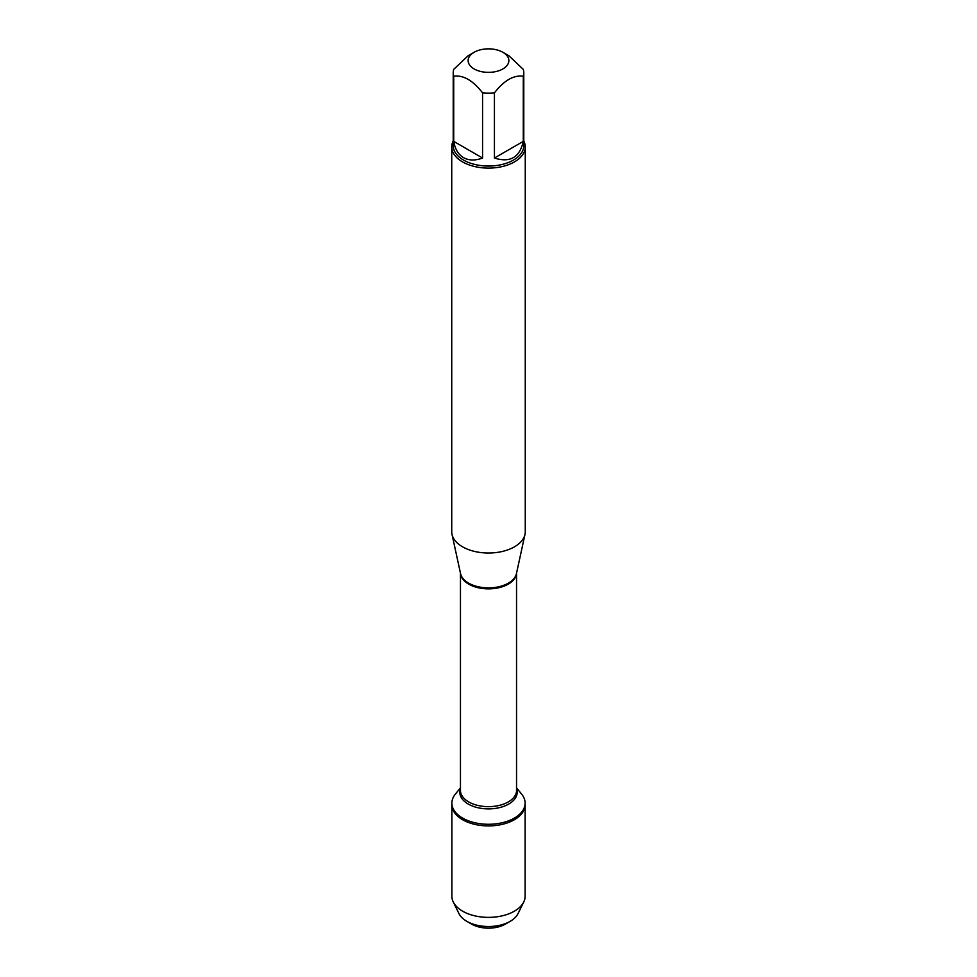 <?xml version="1.0" encoding="UTF-8"?>
<svg xmlns="http://www.w3.org/2000/svg" width="977" height="977" viewBox="0 0 977 977"><rect width="100%" height="100%" fill="white"/><g stroke="black" fill="none" stroke-linecap="round" stroke-linejoin="round"><path stroke-width="1.47" d="M516.54 787.865L521.657 794.154A36.625 21.152 180 0 1 525.125 803.131A36.625 21.152 180 0 1 488.5 824.283A36.625 21.152 180 0 1 451.875 803.131A36.625 21.152 180 0 1 455.343 794.154L460.46 787.865M471.622 924.12L466.798 921.323A30.69 17.72 0 0 0 510.202 921.323L505.378 924.12A23.863 13.776 180 0 1 471.622 924.12L466.798 921.323A30.69 17.72 0 0 1 458.97 913.617L453.255 901.979A36.625 21.152 0 0 1 451.875 896.227L451.875 804.755A36.625 21.152 0 0 0 488.5 825.907A36.625 21.152 0 0 0 525.125 804.755A36.625 21.152 180 0 1 502.52 824.295A36.625 21.152 180 0 1 462.597 819.715A36.625 21.152 180 0 1 451.875 804.755L451.875 803.131M508.577 58.632A20.37 11.761 0 0 0 502.899 52.294A20.37 11.761 0 0 0 474.101 52.294A20.37 11.761 0 0 0 474.101 68.927A20.37 11.761 0 0 0 497.855 71.052A20.37 11.761 0 0 0 508.577 58.632M474.101 52.294L468.142 55.738L453.719 69.367A35.282 20.37 0 0 0 453.218 72.787A35.282 20.37 0 0 0 453.719 76.218C463.33 74.911 472.953 80.468 482.565 92.864A35.282 20.37 0 0 0 494.435 92.864C504.047 80.468 513.67 74.911 523.281 76.218A35.282 20.37 0 0 0 523.782 72.787A35.282 20.37 0 0 0 523.281 69.367L508.858 55.738L502.899 52.294M523.782 72.787L523.782 145.683A35.282 20.37 180 0 1 502.007 164.502A35.282 20.37 180 0 1 463.55 160.081A35.282 20.37 180 0 1 453.218 145.683L453.218 72.787M453.719 76.218L453.719 141.372C455.038 149.102 458.311 154.525 463.55 157.651C468.875 160.631 475.213 160.753 482.565 158.03L482.565 92.864M494.435 92.864L494.435 158.03C510.116 162.988 519.74 157.431 523.281 141.372L523.281 76.218M451.74 146.88L451.74 531.793A36.76 21.225 0 0 0 452.033 534.443A36.76 21.225 0 0 0 462.512 546.802A36.76 21.225 0 0 0 500.419 551.871A36.76 21.225 0 0 0 524.967 534.443A36.76 21.225 0 0 0 525.26 531.793L525.26 146.88A36.76 21.225 180 0 1 502.569 166.481A36.76 21.225 180 0 1 462.512 161.889A36.76 21.225 180 0 1 451.74 146.88A36.76 21.225 180 0 1 453.218 140.944M523.782 140.944A36.76 21.225 180 0 1 525.26 146.88M523.281 141.372L494.435 158.03M482.565 158.03L453.719 141.372M453.255 901.979A36.625 21.152 0 0 0 462.597 911.175A36.625 21.152 0 0 0 523.745 901.979A36.625 21.152 0 0 0 525.125 896.227L525.125 803.131M510.202 921.323A30.69 17.72 0 0 0 518.03 913.617L523.745 901.979M452.033 534.443L460.558 573.633A28.162 16.255 0 0 0 468.594 583.11A28.162 16.255 0 0 0 497.635 586.994A28.162 16.255 0 0 0 516.442 573.633L524.967 534.443M516.528 573.23A28.04 16.194 180 0 1 488.5 588.862A28.04 16.194 180 0 1 460.472 573.23M460.46 573.145L460.46 790.454A28.04 16.194 0 0 0 488.5 806.648A28.04 16.194 0 0 0 516.54 790.454L516.54 573.145M516.54 788.866A28.687 16.56 180 0 1 488.5 808.895A28.687 16.56 180 0 1 460.46 788.866"/></g></svg>
